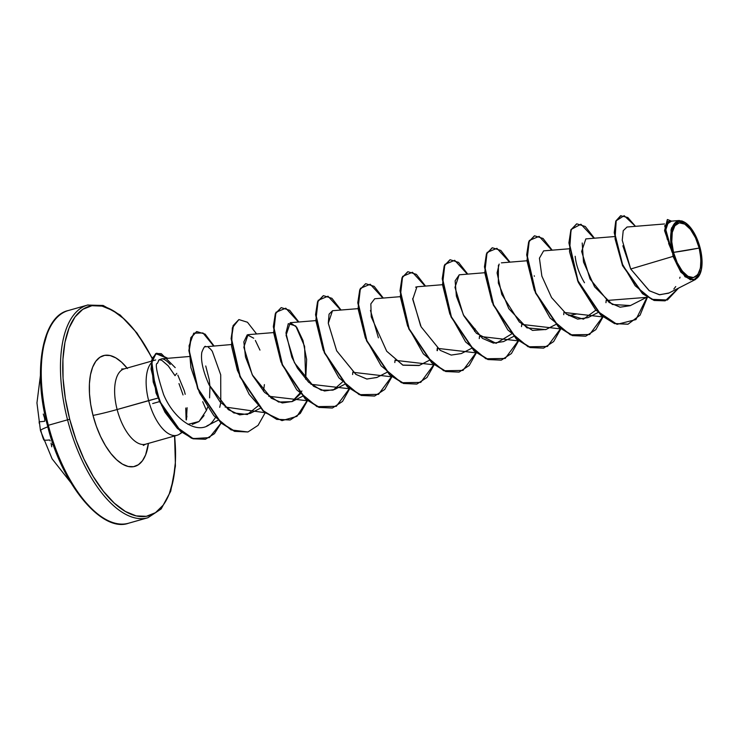 <?xml version="1.0" encoding="UTF-8"?>
<svg xmlns="http://www.w3.org/2000/svg" width="739" height="739" viewBox="0 0 739 739"><rect width="100%" height="100%" fill="white"/><g stroke="black" fill="none" stroke-linecap="round" stroke-linejoin="round"><path stroke-width="1.11" d="M47.98 426.763A110.536 4.961 165.5 0 0 40.469 430.652A110.536 4.961 -14.5 0 1 47.98 426.763M128.115 523.351A110.536 50.621 -105.8 0 1 48.331 425.276L47.481 425.562L48.331 425.276A110.536 50.621 74.2 0 0 128.115 523.351M673.515 252.368L699.186 248.064C702.595 264.922 700.674 274.76 693.422 277.578C687.575 279.869 676.554 266.373 673.515 252.368A28.285 12.96 -105.8 0 1 679.27 222.855A28.285 12.96 -105.8 0 1 699.186 248.064A221.072 9.93 -14.5 0 1 684.794 250.66A221.072 9.93 -14.5 0 1 673.515 252.368L677.192 262.678L682.273 271.084L687.972 276.312L693.422 277.578L697.801 274.668L700.433 268.035L700.923 258.696L699.186 248.064L695.501 237.755L690.42 229.349L684.73 224.111L679.27 222.855L674.901 225.764L672.268 232.397L671.779 241.736L673.515 252.368M664.527 223.963L627.032 227.021L623.217 230.707L622.238 240.267L630.718 269.005L673.035 256.396L672.582 252.526A30.327 13.893 -105.8 0 1 684.619 222.245A30.327 13.893 -105.8 0 1 700.11 247.907A30.327 13.893 -105.8 0 1 699.427 275.185A30.327 13.893 -105.8 0 1 672.582 252.526L673.035 256.396L685.035 276.774L693.893 280.044L700.323 273.264M177.822 375.116L184.307 390.783L177.822 375.116M174.543 435.585A108.873 49.864 -105.8 0 1 138.332 516.312A108.873 49.864 -105.8 0 1 69.725 419.299L67.554 419.826A110.536 50.621 74.2 0 0 147.338 517.9A110.536 50.621 -105.8 0 1 67.554 419.826L48.331 425.276L67.554 419.826A110.536 50.621 -105.8 0 1 88.107 304.921A110.536 50.621 74.2 0 0 67.554 419.826L69.725 419.299L65.365 398.598L63.064 378.368L62.926 359.403L64.94 342.416L69.041 328.061L75.073 316.892L82.786 309.345L91.904 305.706L102.065 306.112L112.891 310.546L123.949 318.851L134.821 330.684L145.093 345.612L152.16 358.48A108.873 49.864 -105.8 0 0 81.733 310.084A108.873 49.864 -105.8 0 0 69.725 419.299L75.988 439.687L83.904 458.965L93.179 476.406L103.451 491.333L114.333 503.176L125.39 511.471L136.207 515.905L146.368 516.312L155.486 512.672L163.208 505.125L169.24 493.957L173.332 479.611L175.355 462.623L174.58 435.982M158.303 397.988L117.131 409.526A39.149 17.93 74.2 0 1 124.411 368.835A39.149 17.93 74.2 0 0 117.131 409.526A18.42 0.831 -14.5 0 1 93.012 415.392A57.568 26.364 -105.8 0 1 95.719 361.417A57.568 26.364 -105.8 0 1 127.062 368.077M204.066 415.549L198.911 421.599L192.306 424.398M181.6 432.26A39.149 17.93 -105.8 0 1 178.542 434.698A39.149 17.93 -105.8 0 1 148.641 400.593A39.149 17.93 74.2 0 0 179.623 434.061M186.413 419.946L187.096 407.725M202.717 401.702L206.43 410.385L207.585 407.291M185.212 394.312L184.307 390.783L185.212 394.312M127.431 368.539L121.686 362.276L115.838 357.898L110.111 355.551L104.744 355.33L99.922 357.26L95.839 361.251L92.652 367.154L90.481 374.738L89.419 383.726L89.493 393.748L90.703 404.445L93.012 415.392L96.319 426.172L100.513 436.37L105.418 445.589L110.85 453.478L116.596 459.741L122.443 464.129L128.161 466.475L133.537 466.688L138.359 464.757L142.442 460.767L145.629 454.864L148.419 443.4A57.568 26.364 -105.8 0 1 123.746 464.831A57.568 26.364 -105.8 0 1 93.012 415.392A18.42 0.831 165.5 0 0 117.131 409.526A39.149 17.93 74.2 0 0 145.38 444.25A39.149 17.93 74.2 0 1 117.131 409.526L148.641 400.593A39.149 17.93 -105.8 0 1 151.236 362.932A39.149 17.93 74.2 0 0 148.641 400.593L157.943 398.09M152.659 403.559L159.467 401.628L152.659 403.559M39.259 423.318L39.13 421.701A110.323 3.63 166.8 0 0 44.682 421.248L44.848 420.195A110.407 102.056 81.8 0 1 44.479 417.766L44.451 417.572A80.856 65.632 124 0 1 43.278 414.052M51.748 446.799A80.856 62.196 22.8 0 1 51.12 443.345L51.046 443.169M68.884 310.371A110.536 50.621 74.2 0 0 48.331 425.276A110.536 50.621 -105.8 0 1 68.884 310.371M584.484 282.741C579.164 273.735 576.06 264.913 575.182 256.285M576.309 314.047L568.753 315.645M534.362 276.284L534.232 275.786M412.695 298.482L420.62 325.844L412.695 298.482M205.738 365.981L209.266 379.8L209.941 386.589L209.599 397.85M170.238 364.466C166.996 360.881 164.197 358.988 161.85 358.794L189.166 356.521M158.377 360.78L159.051 359.838L161.85 358.794L159.051 359.838L157.435 363.339C154.802 363.089 156.844 373.463 163.568 394.469L163.799 394.986M206.846 425.941L218.023 420.251M163.55 394.432L163.568 394.469C174.598 421.138 200.888 438.144 213.386 420.519L215.465 417.544M219.723 407.346L220.785 402.709L220.712 374.821L212.278 351.274L210.578 349.15M210.329 348.9L208.398 347.358M231.39 344.55L204.971 346.831M258.022 405.933L247.343 414.524L233.773 412.935L220.056 401.877L208.998 384.696C202.948 371.061 200.565 360.262 201.83 352.281C200.565 360.262 202.948 371.061 208.998 384.696L228.36 409.674L239.704 414.875L250.161 413.415L260.248 408.279M273.615 332.578L248.036 334.665L243.842 347.21L252.211 374.719L271.333 398.238L282.307 402.958L292.385 401.443L300.246 393.97M342.471 381.998L333.123 390.137L321.206 390.183L308.634 382.248L297.512 368.244L291.822 357.149L285.965 332.993L288.302 323.636L295.739 326.001L304.588 346.314L305.706 379.292L306.639 359.487L302.999 340.54L296.681 327.192L290.261 322.694L286.067 335.238L294.436 362.747L313.558 386.266L324.532 390.996L334.619 389.471L344.697 384.335M358.064 308.643L332.485 310.722L328.292 323.276L336.661 350.776L355.782 374.294L366.756 379.024L376.844 377.5L386.922 372.364M400.289 296.672L374.71 298.759L370.839 303.858L371.246 316.865L386.7 351.228L403.041 365.223L419.068 365.528L429.147 360.392M442.522 284.7L416.935 286.787L412.741 299.332L421.119 326.832L440.232 350.36L451.206 355.08L461.293 353.565L471.38 348.429M484.747 272.728L459.168 274.816L454.975 287.36L463.344 314.86L482.465 338.388L493.43 343.108L503.518 341.594L513.605 336.457M498.409 265.236L498.335 283.019L508.811 308.68L526.935 327.857L545.742 329.622L555.83 324.486M569.196 248.784L543.618 250.872L539.424 258.188L541.863 276.118L551.571 297.577L566.499 314.158L577.676 319.137L587.967 317.65L598.054 312.514M614.46 236.572L585.842 238.9L581.648 251.454L590.018 278.954L609.139 302.473L620.113 307.202L630.191 305.678L647.059 297.087M690.438 279.887L680.804 272.109L673.035 256.396L630.718 269.005L649.156 290.667L659.317 294.732L668.546 293.217L695.538 279.462L700.175 273.652M678.901 220.536L668.592 221.377L665.617 230.42L671.585 250.41L671.03 229.7L679.418 220.518M681.931 220.924L685.894 223.076M620.963 215.649L616.114 221.007L614.58 232.582L622.838 265.477L642.865 293.632L654.477 300.367L665.331 300.736L678.587 288.099L667.382 300.006L651.724 299.313L635.17 285.744L621.85 263.195L615.06 238.808L616.206 220.767L624.15 215.677L635.485 226.328L627.799 217.497L620.612 215.751L615.763 221.1L614.229 232.683L622.487 265.578L642.514 293.734L654.126 300.468L664.98 300.838L654.126 300.459L642.514 293.725L622.487 265.578L614.229 232.683L615.763 221.109L620.788 215.705M667.326 219.585L664.564 230.55L672.204 252.424L664.592 230.79L667.326 219.585M671.492 221.137L667.502 219.529L664.841 229.783L672.139 252.322L664.694 225.737L671.492 221.137M622.866 245.791L630.718 269.005L649.442 290.852L659.733 294.778L669.017 292.967M673.839 289.032L675.742 286.556M679.695 278.224L680.019 277.199M667.714 221.645L665.636 230.633M666.042 233.829L667.345 239.491M668.619 243.417L671.585 250.41L671.465 228.148L677.146 220.933L685.912 223.086M161.887 360.392L159.236 359.662L161.887 360.392L168.307 365.953L175.023 375.671L168.169 365.796L161.887 360.392A39.149 17.93 74.2 0 0 159.19 359.708M176.787 373.361L175.023 375.671M187.946 424.362L199.04 421.498L206.43 410.385M378.396 337.825L370.47 310.454M647.096 297.115L635.928 319.59L617.028 324.347L595.754 310.094L578.304 282.4L569.51 251.685L571.062 229.478L580.919 224.222L594.027 238.235M606.211 300.237L605.943 302.694M602.747 316.772L589.639 334.518L570.351 334.822L550.056 317.964L534.26 290.002L526.972 260.756L529.3 240.471L539.128 236.369L551.802 250.207M563.986 312.209L563.709 314.666M560.522 328.744L547.414 346.489L528.126 346.794L507.822 329.936L492.035 301.974L484.747 272.728L487.075 252.442L496.904 248.332L509.577 262.179M521.762 324.172L521.485 326.629M518.298 340.716L505.19 358.461L485.892 358.766L465.598 341.908L449.811 313.946L442.522 284.7L444.85 264.414L454.67 260.304L467.353 274.151M479.537 336.143L479.26 338.601M476.073 352.679L462.965 370.433L443.668 370.738L423.373 353.879L407.586 325.917L400.289 296.672L402.616 276.377L412.445 272.275L425.119 286.113M437.312 348.115L437.035 350.572M433.848 364.65L420.731 382.405L401.443 382.71L381.148 365.842L365.362 337.889L358.064 308.643L360.392 288.349L370.221 284.247L382.894 298.085M395.079 360.087L394.811 362.544M391.624 376.622L378.507 394.367L359.219 394.672L338.924 377.814L323.137 349.852L315.839 320.606L318.167 300.32L327.996 296.219L340.67 310.057M352.854 372.059L352.586 374.516M349.399 388.594L336.282 406.339L316.994 406.644L296.699 389.786L280.912 361.824L273.615 332.578L275.943 312.292L285.771 308.191L298.445 322.028M307.175 400.566L296.949 416.353L282.002 420.62L265.024 412.593L249.172 394.349L237.358 370.294L231.556 346.194L232.351 327.83L238.808 319.645L233.099 325.631L231.104 338.647L239.898 376.77L262.973 410.856L276.774 419.392L290.058 420.001M196.583 331.617L190.865 337.603L188.87 350.619L197.673 388.742L220.739 422.819L234.549 431.364L247.833 431.973L231.067 429.913L213.867 415.706L199.595 393.028L190.893 367.597L189.073 345.806L193.747 333.169L202.985 332.984L213.645 346M156.677 353.251L152.252 358.212L151.033 369.047L159.402 401.489L180.353 431.225L193.008 438.79L205.34 439.262L191.604 438.282L177.443 428.528L165 412.279L156.003 392.954L151.624 360.475L155.726 353.593L167.337 358.304M606.525 300.496L647.392 297.3L640.076 315.156L628.039 324.19L614.931 323.525L601.121 314.99L578.055 280.903L569.261 242.78L571.256 229.764L576.789 223.834L585.27 226.494L594.415 238.207M564.3 312.468L602.996 316.966L595.865 329.612L585.815 336.162L572.707 335.497L558.896 326.961L535.83 292.875L527.027 254.752L529.022 241.736L534.556 235.796L543.045 238.466L552.19 250.179M522.076 324.439L560.772 328.938L553.64 341.584L543.59 348.134L530.482 347.469L516.681 338.933L493.606 304.856L484.802 266.733L486.798 253.708L492.331 247.768L500.82 250.429L509.965 262.142M479.851 336.411L518.547 340.91L511.416 353.547L501.365 360.096L488.257 359.44L474.456 350.905L451.381 316.828L442.578 278.705L444.573 265.68L450.106 259.74L458.596 262.4L467.741 274.114M437.359 350.674L437.627 348.374L476.322 352.882L469.191 365.519L459.141 372.068L446.042 371.412L432.232 362.877L409.157 328.8L400.353 290.676L402.349 277.652L407.882 271.712L416.362 274.372L425.516 286.085M395.402 360.346L434.098 364.854L426.966 377.49L416.916 384.04L403.817 383.384L390.007 374.849L366.932 340.771L358.129 302.648L360.124 289.623L365.657 283.684L374.137 286.344L383.292 298.057M353.177 372.317L391.873 376.825L384.742 389.462L374.691 396.012L361.593 395.356L347.783 386.82L324.707 352.743L315.904 314.611L317.899 301.595L323.433 295.655L331.913 298.316L341.058 310.029M310.943 384.289L349.639 388.788L342.517 401.434L332.467 407.983L319.359 407.328L305.549 398.783L282.483 364.706L273.679 326.583L275.675 313.567L281.208 307.618L289.688 310.288L298.833 322.001M268.719 396.261L307.415 400.76L300.293 413.406L290.233 419.955L277.125 419.29L263.324 410.755L240.249 376.668L231.455 338.545L233.45 325.529L238.983 319.59L247.463 322.25L256.609 333.963M225.09 407.023L265.19 412.731L258.059 425.378L248.008 431.927L234.9 431.262L221.09 422.717L198.024 388.64L189.23 350.517L191.225 337.501L196.759 331.562L205.109 334.12L214.033 345.963M175.217 367.634L161.324 353.676L156.058 353.501L151.578 362.914L153.222 382.063L161.739 405.572L175.984 426.56L193.128 438.606L209.368 437.617L221.063 423.105L214.421 433.701L205.516 439.206L193.369 438.689L180.704 431.123L159.753 401.388L151.384 368.946L152.603 358.11L156.844 353.196L167.753 358.267M281.208 307.618L275.324 313.659L273.328 326.684L282.132 364.807L305.198 398.884L319.008 407.42L332.291 408.03M323.257 295.702L317.548 301.697L315.553 314.712L324.356 352.845L347.432 386.922L361.232 395.457L374.516 396.058M365.657 283.684L359.773 289.725L357.778 302.75L366.581 340.873L389.656 374.95L403.466 383.486L416.741 384.086M407.706 271.767L401.998 277.753L400.002 290.778L408.806 328.901L431.881 362.978L445.691 371.514L458.965 372.114M449.931 259.795L444.222 265.781L442.227 278.806L451.03 316.929L474.105 351.007L487.906 359.542L501.19 360.152M492.156 247.824L486.447 253.81L484.451 266.825L493.255 304.948L516.33 339.035L530.131 347.57L543.59 348.134M534.389 235.852L528.671 241.838L526.676 254.853L535.479 292.977L558.545 327.063L572.356 335.598L585.639 336.208M576.614 223.88L570.896 229.866L568.901 242.882L577.704 281.005L600.77 315.091L614.58 323.627L627.864 324.236M630.45 305.549L612.372 304.486L594.572 286.806L583.487 261.985L582.212 243.011M595.828 310.177L583.468 319.156L566.499 314.158M546.029 329.474L532.533 330.407L519.341 322.01L501.772 294.39L497.088 272.903L499.167 264.072M511.37 334.111L496.081 343.33L476.424 333.298L463.87 315.886L456.388 296.219L455.132 280.802L459.288 274.806M475.057 328.772L474.614 331.405M415.651 287.194L416.149 286.954M419.346 365.389L402.746 365.084L386.7 351.228M377.056 377.389L366.96 379.052L355.949 374.414L336.707 350.868L328.292 323.248L329.067 314.167L332.532 310.722M301.928 390.996L292.016 401.628L278.64 402.044L264.562 392.409L252.747 375.735L245.496 357.029L243.852 341.871L247.251 334.841L253.708 338.203M255.361 340.476L259.962 350.101M264.396 384.613L263.481 391.264M201.83 352.281C203.77 347.358 205.072 345.473 205.747 346.637M186.921 416.112A37.55 17.2 74.2 0 1 186.117 419.835L185.748 408.03M183.05 394.949L178.977 383.578M672.582 252.526L670.735 241.126L671.252 231.113L674.079 224L678.762 220.887L684.61 222.236L690.716 227.843L696.166 236.859L700.11 247.907L701.967 259.306L701.44 269.319L698.623 276.423L693.93 279.545L688.092 278.197L681.977 272.589L676.536 263.574L672.582 252.526M47.647 425.488L47.481 425.562C32.34 370.193 42.631 315.876 68.348 310.519L87.572 305.068L103.155 305.466L120.189 315.026L137.066 333.141L152.252 358.193M46.982 334.314L42.88 348.669L40.867 365.657L41.005 384.622M47.666 425.553L53.929 445.94M61.845 465.219L71.12 482.659L81.401 497.587L92.273 509.42M50.197 440.869L49.522 439.945A110.323 6.272 -15.8 0 1 43.878 440.065L43.176 438.458A110.333 110.194 138.9 0 1 40.95 430.957A110.536 4.961 -14.5 0 1 40.469 430.652L36.95 402.921L40.433 375.449M53.254 444.592L53.106 444.555A110.407 9.348 -19 0 1 52.284 444.647M70.805 482.585L52.109 458.845L40.469 430.652M174.783 435.918L175.402 466.115L170.718 491.241L161.167 508.959L147.865 517.753L128.641 523.203C102.25 533.041 61.91 485.181 47.481 425.562M121.639 369.01L124.217 368.881L151.495 361.149M181.97 432.555L179.365 434.236M177.083 435.271L145.574 444.204L143.311 445.451M526.972 260.756L501.393 262.844M315.839 320.606L290.261 322.694M302.473 396.307L292.385 401.443M155.735 359.948L151.846 361.048"/></g></svg>
